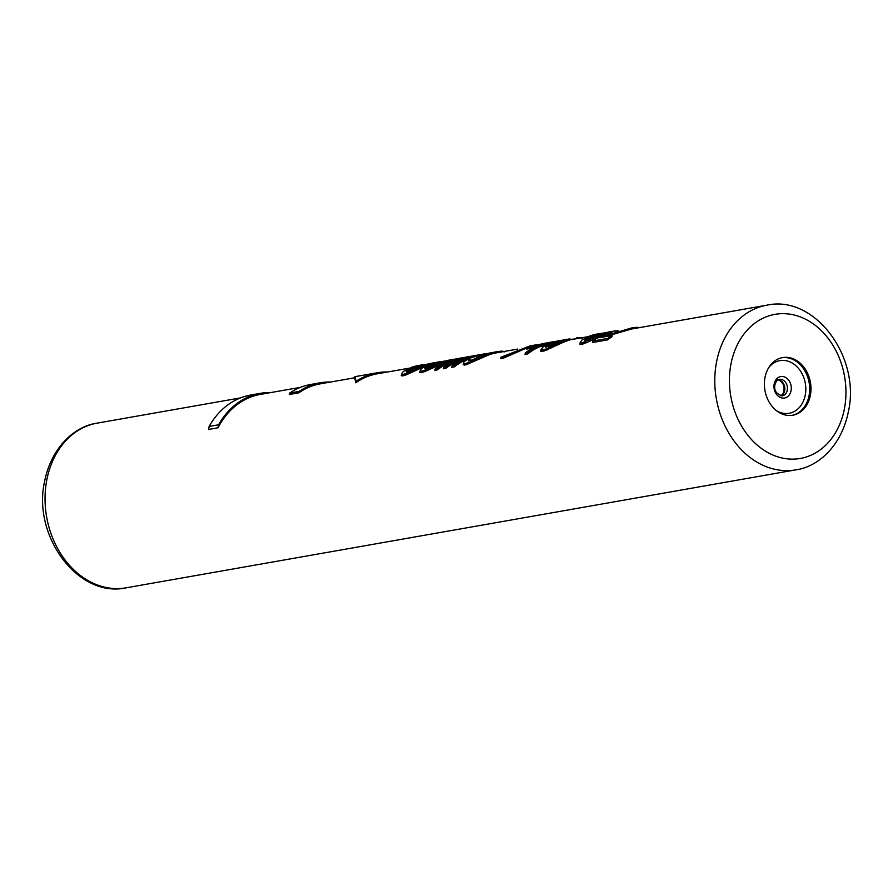 <?xml version="1.0" encoding="UTF-8"?>
<svg xmlns="http://www.w3.org/2000/svg" width="893" height="893" viewBox="0 0 893 893"><rect width="100%" height="100%" fill="white"/><g stroke="black" fill="none" stroke-linecap="round" stroke-linejoin="round"><path stroke-width="1.34" d="M581.499 344.464L581.789 342.979L580.126 342.778L579.847 344.24L581.499 344.464L584.904 343.347L604.851 334.429L605.086 333.256A84.645 66.819 -100 0 1 612.118 331.392L609.238 331.917A84.645 66.819 -100 0 0 603.768 333.357L586.065 340.032L584.803 339.887L585.205 339.15L592.818 335.288A84.645 66.819 -100 0 1 598.288 333.837L605.967 332.698M600.42 336.103L600.654 334.875L605.086 333.256M402.899 375.92L403.189 374.435L401.526 374.234L401.247 375.696L402.899 375.92L406.304 374.803L424.454 366.521M421.44 372.649L421.719 371.164L420.067 370.975L419.777 372.426L421.44 372.649L424.834 371.544L444.792 362.625A83.596 65.993 -100 0 1 447.058 361.888M455.486 360.404A83.596 65.993 -100 0 0 437.447 369.836L434.913 370.282L435.204 368.798A84.645 66.819 -100 0 1 458.779 358.394L461.301 357.948A84.645 66.819 -100 0 1 464.271 357.513M463.913 358.919A83.596 65.993 -100 0 0 445.864 368.351L443.341 368.798L443.631 367.313A84.645 66.819 -100 0 1 467.195 356.91L469.729 356.463A84.645 66.819 -100 0 1 472.687 356.028M517.605 349.085L494.878 353.137A83.596 65.993 -100 0 0 489.386 354.633L466.09 364.791L463.166 364.791L463.902 361.933L468.055 358.919A83.596 65.993 -100 0 0 454.291 366.867L451.769 367.313L452.048 365.829A84.645 66.819 -100 0 1 475.623 355.425L478.146 354.979A84.645 66.819 -100 0 1 480.133 354.666M468.278 361.018L469.919 359.823L470.164 358.551L468.055 358.919A83.596 65.993 -100 0 1 477.018 356.251M479.753 356.776L476.851 357.122L477.353 355.514L482.231 354.264M527.886 347.455L503.15 358.26L500.627 358.707L500.917 357.222L530.319 345.792L537.173 344.698M527.584 353.952L527.875 352.478L525.341 352.914L525.062 354.398L527.584 353.952A83.596 65.993 -100 0 1 539.339 346.864L543.547 346.116A83.596 65.993 -100 0 1 545.344 345.357M533.121 347.957L526.703 349.085L526.937 347.857A84.645 66.819 -100 0 1 531.737 346.049L547.42 342.8M541.906 351.429L542.196 349.956L540.957 349.676L540.667 351.139L544.016 351.061L561.273 343.225A83.596 65.993 -100 0 1 565.302 341.539L569.712 339.909L569.924 338.815L557.98 341.014A84.645 66.819 -100 0 1 559.531 340.668L562.188 340.177M604.851 334.429A83.596 65.993 -100 0 1 611.169 332.642M605.03 336.694L631.552 329.015L631.764 327.921L635.236 327.452A84.645 66.819 -100 0 1 636.742 327.318L640.594 327.575M766.864 305.183A83.596 65.993 80 0 0 716.543 361.989A83.596 65.993 80 0 0 795.875 469.852C817.218 467.039 841.251 446.969 848.35 411.829C860.997 357.01 814.684 294.534 766.864 305.183L631.552 329.015M607.62 339.865A83.596 65.993 -100 0 1 611.917 336.806L612.174 335.433L600.386 337.509L631.764 327.921L597.015 338.101A84.645 66.819 -100 0 0 592.74 341.048L592.45 342.532L607.62 339.865L607.899 338.38A84.645 66.819 -100 0 1 612.174 335.433M298.876 392.808L299.155 391.402L289.678 393.065L289.399 394.483L298.876 392.808A83.596 65.993 -100 0 1 320.375 383.834L354.744 377.772L355.749 382.796A83.596 65.993 -100 0 1 377.248 373.81L409.295 368.162M218.037 427.78L218.606 424.778L209.129 426.441L208.56 429.444L218.037 427.78A83.596 65.993 -100 0 1 260.354 394.405L300.595 387.316M765 377.471A29.257 23.095 80 0 0 792.761 415.223A29.257 23.095 80 0 0 810.375 395.342A29.257 23.095 80 0 0 782.614 357.591A29.257 23.095 80 0 0 765 377.471M401.526 374.234L403.245 371.521L411.316 367.38A84.645 66.819 -100 0 1 418.359 365.516L427.379 364.165M433.485 363.027L430.638 363.373A84.645 66.819 -100 0 0 425.168 364.824L407.465 371.488L406.203 371.343L406.605 370.606L414.218 366.744A84.645 66.819 -100 0 1 419.688 365.304L421.429 364.969M426.318 365.561L426.486 364.712A84.645 66.819 -100 0 1 433.518 362.848L436.923 362.324M421.82 367.559L422.054 366.331L426.486 364.712M418.951 368.798L419.197 367.525L422.054 366.331M414.787 370.774L415.044 369.445L419.197 367.525M410.992 372.604L411.26 371.209L415.044 369.445M406.304 374.803L406.583 373.352L411.26 371.209M403.189 374.435L406.583 373.352M406.36 371.923L413.995 367.916A83.596 65.993 -100 0 1 419.476 366.409L421.842 365.951M419.476 366.409L419.688 365.304M406.46 371.376L406.605 370.606M409.608 369.713L409.842 368.474M413.995 367.916L414.218 366.744M420.067 370.975L421.786 368.251L429.857 364.121A84.645 66.819 -100 0 1 436.889 362.257L445.908 360.895M451.958 360.069L452.784 359.444L449.179 360.102A84.645 66.819 -100 0 0 443.698 361.553L426.006 368.229L424.733 368.083L425.146 367.336L432.748 363.484A84.645 66.819 -100 0 1 438.229 362.033L439.97 361.698M444.792 362.625L445.015 361.442A84.645 66.819 -100 0 1 452.059 359.578L455.452 359.064M440.349 364.299L440.584 363.06L445.015 361.442M437.481 365.538L437.726 364.266L440.584 363.06M433.317 367.514L433.574 366.175L437.726 364.266M429.522 369.334L429.79 367.949L433.574 366.175M424.834 371.544L425.113 370.082L429.79 367.949M421.719 371.164L425.113 370.082M424.889 368.653L432.525 364.657A83.596 65.993 -100 0 1 438.005 363.15L440.372 362.692M438.005 363.15L438.229 362.033M424.99 368.106L425.146 367.336M428.138 366.443L428.372 365.215M432.525 364.657L432.748 363.484M437.447 369.836L437.726 368.351A84.645 66.819 -100 0 1 461.301 357.948M437.726 368.351L435.204 368.798M445.864 368.351L446.154 366.867A84.645 66.819 -100 0 1 469.729 356.463M446.154 366.867L443.631 367.313M454.291 366.867L454.582 365.382A84.645 66.819 -100 0 1 478.146 354.979M454.582 365.382L452.048 365.829M468.356 360.593L470.164 358.551M483.303 355.314L489.085 353.36A84.645 66.819 -100 0 0 487.511 353.84L471.069 360.281L468.546 360.727L468.524 359.7M480.289 356.541L480.49 355.492L483.392 354.822M478.157 357.055L478.38 355.861L477.074 355.939M480.49 355.492L478.38 355.861M502.837 351.686L504.746 351.842M499.834 352.222L500.024 351.262L502.938 351.161M494.878 353.137L495.09 352.021L500.024 351.262M489.386 354.633L489.621 353.472A84.645 66.819 -100 0 1 495.09 352.021M483.347 356.954L483.582 355.704L489.621 353.472M478.38 359.232L478.637 357.914L483.582 355.704M473.748 361.542L474.016 360.158L478.637 357.914M469.059 363.752L469.35 362.29L474.016 360.158M466.09 364.791L466.369 363.306L469.35 362.29M464.405 365.081L464.684 363.607L463.445 363.328M466.369 363.306L464.684 363.607M481.707 354.621L496.564 351.73M481.74 354.443L483.894 353.963L481.673 354.354M483.169 354.398L485.1 353.773A84.645 66.819 -100 0 1 486.629 353.572L488.002 353.416M503.15 358.26L503.44 356.776L532.842 345.345M503.44 356.776L500.917 357.222M548.447 343.827L548.592 343.079L544.373 343.827A84.645 66.819 -100 0 1 551.439 342.064A84.645 66.819 -100 0 1 555.256 341.539M543.547 346.116L543.792 344.888A84.645 66.819 -100 0 1 548.592 343.079M539.339 346.864L539.573 345.624L543.792 344.888M527.875 352.478A84.645 66.819 -100 0 1 539.573 345.624M525.341 352.914A84.645 66.819 -100 0 1 537.05 346.071L526.937 347.857M545.176 343.169L534.684 345.524L541.85 344.263A84.645 66.819 -100 0 1 548.916 342.51L551.439 342.064M568.417 340.4L568.64 339.262L569.924 338.815M569.5 340.021L569.712 338.905M565.302 341.539L565.537 340.356L568.64 339.262M561.273 343.225L561.507 341.974A84.645 66.819 -100 0 1 565.537 340.356M556.306 345.513L556.562 344.185L561.507 341.974M551.673 347.824L551.941 346.428L556.562 344.185M546.985 350.023L547.275 348.571L551.941 346.428M544.016 351.061L544.295 349.576L547.275 348.571M544.295 349.576L542.196 349.956M540.957 349.676L543.502 346.495L551.952 342.488A84.645 66.819 -100 0 1 557.433 341.037L561.273 340.333M580.338 338.034L582.247 338.19M578.452 338.369L578.608 337.554L580.439 337.509M576.353 338.737L576.51 337.922L578.608 337.554M575.059 338.972L576.376 338.592M573.027 339.329L575.092 338.815M570.225 339.82L573.083 339.039M560.212 341.997A84.645 66.819 -100 0 1 562.623 341.014L565.146 339.753L552.097 342.879A84.645 66.819 -100 0 0 549.686 343.85L545.623 346.785L548.994 346.562L560.212 341.997M545.779 347.366L549.452 345.078A83.596 65.993 -100 0 1 551.863 344.073L561.976 341.405M545.857 346.942L546.036 346.049M547.42 346.171L547.666 344.899M549.452 345.078L549.686 343.85M551.863 344.073L552.097 342.879M554.676 343.135L554.91 341.963M557.098 342.488L557.321 341.338M559.933 341.829L560.157 340.691M562.01 341.26L562.199 340.278M580.126 342.778L581.845 340.066L589.916 335.924A84.645 66.819 -100 0 1 596.948 334.06L600.029 333.513M617.331 330.879L618.001 330.711M615.422 331.392L617.364 330.723M611.917 332.419L612.118 331.392L615.523 330.868M581.789 342.979L600.654 334.875M597.54 337.342L597.785 336.069M593.387 339.318L593.644 337.989M589.581 341.148L589.849 339.753M584.904 343.347L585.183 341.885M584.948 340.467L592.595 336.46A83.596 65.993 -100 0 1 598.076 334.953L600.442 334.495M598.076 334.953L598.288 333.837M585.06 339.909L585.205 339.15M588.197 338.257L588.442 337.018M592.595 336.46L592.818 335.288M636.586 328.133L636.742 327.318M635.046 328.401L635.236 327.452M628.404 329.617L628.616 328.501M607.899 338.38L592.74 341.048M209.129 426.441A84.645 66.819 -100 0 1 250.699 395.041L260.176 393.366A84.645 66.819 -100 0 1 270.668 392.585M355.749 382.796L356.017 381.378A84.645 66.819 -100 0 1 377.058 372.783A84.645 66.819 -100 0 1 387.551 372.001M356.017 381.378L354.99 376.667L353.706 377.962M299.155 391.402A84.645 66.819 -100 0 1 320.196 382.796A84.645 66.819 -100 0 1 330.689 382.014M289.678 393.065A84.645 66.819 -100 0 1 310.719 384.47L320.196 382.796M218.606 424.778A84.645 66.819 -100 0 1 260.176 393.366M795.875 469.852L126.136 587.817A83.596 65.993 -100 0 1 46.804 479.954A83.596 65.993 -100 0 1 97.125 423.148L240.574 397.887M780.973 395.878A8.361 6.597 -100 0 0 784.657 390.632A8.361 6.597 80 0 0 778.138 379.793M787.258 390.174A8.361 6.597 -100 0 1 782.223 395.856C776.218 394.003 773.784 390.286 774.934 384.704C776.263 380.965 777.725 379.19 779.321 379.391A8.361 6.597 80 0 1 787.258 390.174M791.075 390.621A10.883 8.595 80 0 0 784.612 376.991A10.883 8.595 80 0 0 774.186 383.968A10.883 8.595 -100 0 0 780.649 397.597A10.883 8.595 -100 0 0 791.075 390.621M768.784 367.525A26.734 21.097 80 0 1 794.446 364.523A26.734 21.097 80 0 1 805.252 395.119A26.734 21.097 -100 0 1 776.374 410.601M792.113 415.323A29.257 23.095 -100 0 0 809.08 395.566A29.257 23.095 80 0 0 781.967 357.713M730.965 364.065A73.148 57.744 80 0 0 774.354 455.62A73.148 57.744 80 0 0 844.41 408.748A73.148 57.744 80 0 0 801.021 317.182A73.148 57.744 80 0 0 730.965 364.065M587.884 336.706L569.712 339.909M126.136 587.817C78.316 598.466 32.003 535.99 44.65 481.171C51.738 446.065 75.76 425.961 97.125 423.148M778.06 379.826L780.627 380.998L783.005 383.968L784.043 387.149L784.009 391L782.904 393.902L780.884 395.867M377.058 372.783L354.99 376.667"/></g></svg>
